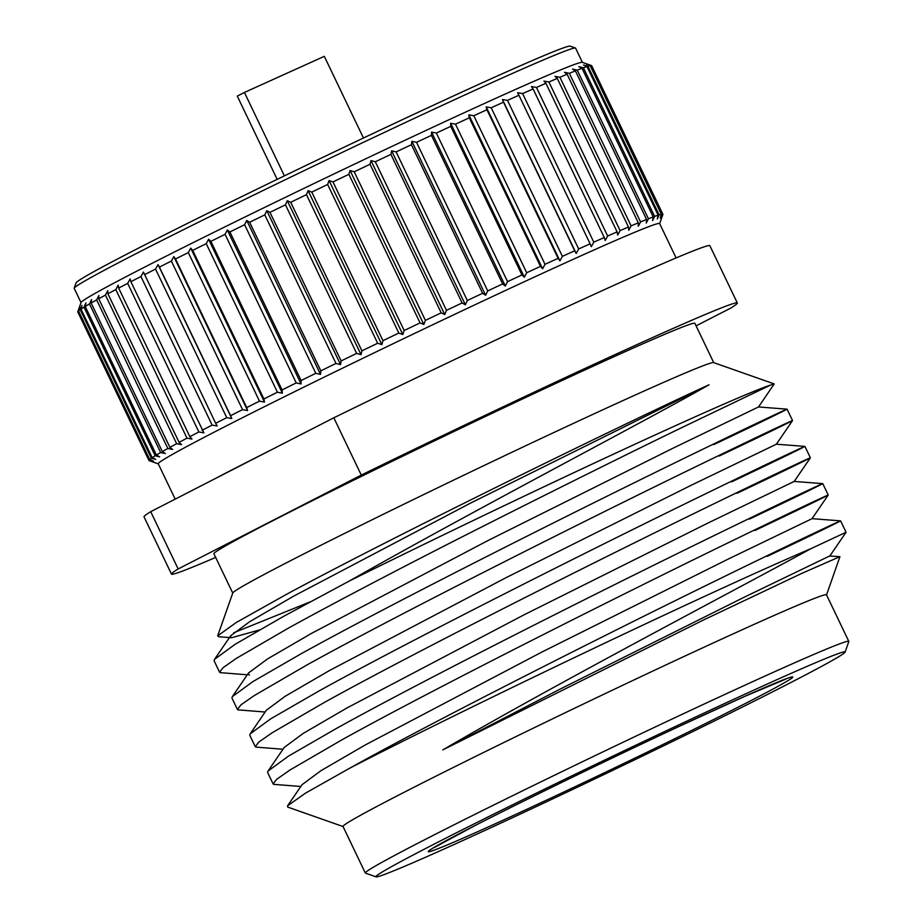 <?xml version="1.0" encoding="UTF-8"?>
<svg xmlns="http://www.w3.org/2000/svg" width="923" height="923" viewBox="0 0 923 923"><rect width="100%" height="100%" fill="white"/><g stroke="black" fill="none" stroke-linecap="round" stroke-linejoin="round"><path stroke-width="1.38" d="M217.678 635.843L232.781 592.97A266.666 6.542 -25.6 0 1 293.537 559.165A266.666 6.542 -25.6 0 1 554.665 432.137A266.666 6.542 -25.6 0 1 713.617 362.601L774.212 383.922L770.232 385.226A312.735 7.672 -25.6 0 0 349.425 580.959C474.33 510.05 650.784 418.154 709.037 384.776C632.578 419.607 397.236 534.44 286.476 594.354L236.392 622.414L217.678 635.843L218.566 636.72L231.604 637.724L230.854 637.585L230.692 635.751L249.614 621.744L293.802 596.062L470.407 503.173L709.037 384.776M249.452 674.955L248.702 674.817L248.529 672.982L267.451 658.976L311.639 633.305L488.255 540.405L673.767 447.828L758.51 406.962L774.212 383.922M767.255 556.338C871.774 506.785 862.059 509.531 748.357 564.83C639.893 617.441 450.274 712.418 354.617 765.479L349.829 768.132A312.735 7.672 -25.6 0 1 354.686 765.629A312.735 7.672 -25.6 0 1 810.913 548.677L846.068 532.259L840.599 520.86L812.032 518.668L828.231 495.04L822.774 483.629L794.195 481.437L810.382 457.808L804.925 446.397L776.358 444.205L792.545 420.576L787.088 409.166L758.51 406.962M300.817 786.488L273.681 784.342L273.093 783.904L276.704 779.289L289.926 770.036L342.237 739.646C437.894 686.585 627.513 591.608 735.977 538.997C849.679 483.687 859.394 480.952 754.876 530.506M749.418 519.107C853.925 469.553 844.222 472.288 730.508 527.598C622.056 580.209 432.437 675.186 336.78 728.247L288.541 756.075L268.016 771.086L267.635 772.505L273.093 783.892M282.98 749.257L255.844 747.099L255.256 746.661L258.867 742.046L272.089 732.804L324.4 702.415C420.057 649.342 609.676 554.377 718.129 501.754C831.842 446.455 841.545 443.709 737.039 493.274M731.57 481.875C836.088 432.322 826.373 435.056 712.671 490.355C604.219 542.978 414.6 637.955 318.943 691.015L270.693 718.844L250.179 733.854L249.787 735.262L255.256 746.661M265.132 712.025L238.007 709.868L237.407 709.429L241.03 704.814L254.252 695.573L306.563 665.171C402.22 612.111 591.839 517.134 700.292 464.523C813.994 409.212 823.708 406.478 719.19 456.031M713.733 444.632C818.251 395.079 808.536 397.825 694.834 453.124C586.37 505.746 396.752 600.711 301.106 653.784L252.856 681.612L232.342 696.623L231.95 698.03L237.407 709.429M247.295 674.794L220.159 672.636L219.57 672.198L223.193 667.583L236.403 658.341L288.726 627.94C335.314 602.234 409.327 563.503 480.745 527.448C552.069 491.382 629.809 452.789 682.455 427.291L770.232 385.226M349.425 580.959L283.257 616.541L235.019 644.369L214.505 659.38L214.113 660.799L219.57 672.198M376.053 876.85L365.473 873.123A268.051 6.576 -25.6 0 1 365.323 873.02L343.021 826.466A268.051 6.576 -25.6 0 1 404.101 792.303A268.051 6.576 -25.6 0 1 669.371 663.314A268.051 6.576 -25.6 0 1 826.5 594.827L848.802 641.37A268.051 6.576 -25.6 0 1 848.802 641.554L845.076 652.134A260.113 6.38 154.4 0 0 695.284 717.159A260.113 6.38 154.4 0 0 435.183 843.587A260.113 6.38 154.4 0 0 376.053 876.85A260.113 6.38 154.4 0 0 531.106 809.021A260.113 6.38 154.4 0 0 785.808 685.12A260.113 6.38 154.4 0 0 845.076 652.134M810.913 548.677C739.115 588.043 559.396 681.843 442.752 749.914L704.261 619.621L801.891 573.333L839.918 556.673L826.547 594.897M365.323 873.02A268.051 6.576 -25.6 0 1 426.403 838.845A268.051 6.576 -25.6 0 1 691.673 709.856A268.051 6.576 -25.6 0 1 848.802 641.37M232.746 593.085L213.917 553.765A266.666 6.542 -25.6 0 1 274.673 519.776A266.666 6.542 -25.6 0 1 538.559 391.456A266.666 6.542 -25.6 0 1 694.881 323.327L713.721 362.635M175.185 499.124L158.248 463.784A277.985 6.819 -25.6 0 1 221.578 428.353A277.985 6.819 -25.6 0 1 496.678 294.587A277.985 6.819 -25.6 0 1 659.633 223.562L676.109 257.932M270.335 450.343A277.985 6.819 154.4 0 0 239.599 465.942A277.985 6.819 154.4 0 0 214.217 479.118L333.826 417.796L361.274 475.08L178.162 568.96L150.714 511.677L214.217 479.118M215.682 423.288L143.434 272.031L140.942 276.531L212.128 425.111L217.193 425.976L215.682 423.288A284.93 6.992 -25.6 0 1 226.735 417.658L231.788 418.534L230.6 415.685A284.93 6.992 -25.6 0 1 242.553 409.65L247.595 410.55L246.706 407.562A284.93 6.992 -25.6 0 1 259.49 401.159L264.486 402.082L263.909 398.944A284.93 6.992 -25.6 0 1 277.431 392.229L282.357 393.198L282.08 389.921A284.93 6.992 -25.6 0 1 296.237 382.918L301.071 383.945L301.094 380.53A284.93 6.992 -25.6 0 1 315.804 373.307L320.512 374.392L320.835 370.838A284.93 6.992 -25.6 0 1 335.984 363.443L340.552 364.608L341.141 360.928A284.93 6.992 -25.6 0 1 356.647 353.405L361.043 354.663L361.908 350.855A284.93 6.992 -25.6 0 1 377.645 343.252L381.857 344.614L382.964 340.691A284.93 6.992 -25.6 0 1 398.828 333.065L402.832 334.53L404.17 330.503A284.93 6.992 -25.6 0 1 420.069 322.912L423.842 324.481L425.399 320.362A284.93 6.992 -25.6 0 1 441.206 312.851L444.748 314.547L446.49 310.336A284.93 6.992 -25.6 0 1 462.111 302.952L465.388 304.786L467.315 300.506A284.93 6.992 -25.6 0 1 482.625 293.295L485.625 295.256L487.713 290.918A284.93 6.992 -25.6 0 1 502.62 283.938L505.343 286.049L507.546 281.642A284.93 6.992 -25.6 0 1 521.945 274.95L524.379 277.2L526.698 272.758A284.93 6.992 -25.6 0 1 540.486 266.389L542.62 268.778L545.008 264.313A284.93 6.992 -25.6 0 1 558.103 258.313L559.926 260.851L562.384 256.363A284.93 6.992 -25.6 0 1 574.694 250.768L576.194 253.467L578.686 248.968A284.93 6.992 -25.6 0 1 590.12 243.822L591.308 246.672L593.801 242.172A284.93 6.992 -25.6 0 1 604.288 237.523L605.176 240.511L607.646 236.034A284.93 6.992 -25.6 0 1 617.106 231.892L617.683 235.03L620.106 230.588A284.93 6.992 -25.6 0 1 628.471 226.989L628.748 230.265L631.101 225.87A284.93 6.992 -25.6 0 1 638.324 222.835L638.301 226.262L640.562 221.912A284.93 6.992 -25.6 0 1 646.596 219.478L646.273 223.031L648.419 218.751A284.93 6.992 -25.6 0 1 653.219 216.917L652.619 220.597L654.615 216.397A284.93 6.992 -25.6 0 1 658.145 215.174L657.291 218.982L659.114 214.863A284.93 6.992 -25.6 0 1 661.353 214.274L660.245 218.186L661.883 214.171A284.93 6.992 -25.6 0 1 662.818 214.205L661.479 218.232L662.91 214.321A284.93 6.992 -25.6 0 1 662.899 214.482L659.668 223.631M149.007 460.508L152.976 461.95L148.961 460.485L77.774 311.905A284.93 6.992 -25.6 0 1 77.797 311.755L81.062 302.49A277.985 6.819 -25.6 0 1 144.392 267.243A277.985 6.819 -25.6 0 1 416.596 134.827A277.985 6.819 -25.6 0 1 582.298 62.337L591.562 65.591A284.93 6.992 -25.6 0 1 591.631 65.625L662.818 214.205M144.496 274.708A284.93 6.992 -25.6 0 1 155.537 269.078L226.735 417.658M230.6 415.685L159.414 267.105L158.029 264.578L155.537 269.078M159.414 267.105A284.93 6.992 -25.6 0 1 171.366 261.071L242.553 409.65M246.706 407.562L175.52 258.982L173.836 256.594L171.366 261.071M175.52 258.982A284.93 6.992 -25.6 0 1 188.304 252.579L259.49 401.159M263.909 398.944L192.722 250.364L190.726 248.137L188.304 252.579M192.722 250.364A284.93 6.992 -25.6 0 1 206.244 243.649L277.431 392.229M282.08 389.921L210.894 241.341L208.586 239.242L206.244 243.649M210.894 241.341A284.93 6.992 -25.6 0 1 225.05 234.338L296.237 382.918M301.094 380.53L229.908 231.95L227.312 230L225.05 234.338M229.908 231.95A284.93 6.992 -25.6 0 1 244.618 224.727L315.804 373.307M320.835 370.838L249.648 222.258L246.753 220.447L244.618 224.727M249.648 222.258A284.93 6.992 -25.6 0 1 264.797 214.863L335.984 363.443M341.141 360.928L269.954 212.348L266.793 210.663L264.797 214.863M269.954 212.348A284.93 6.992 -25.6 0 1 285.461 204.825L356.647 353.405M361.908 350.855L290.71 202.275L287.284 200.706L285.461 204.825M290.71 202.275A284.93 6.992 -25.6 0 1 306.459 194.672L377.645 343.252M382.964 340.691L311.778 192.111L308.097 190.657L306.459 194.672M311.778 192.111A284.93 6.992 -25.6 0 1 327.642 184.485L398.828 333.065M404.17 330.503L332.984 181.923L329.073 180.573L327.642 184.485M332.984 181.923A284.93 6.992 -25.6 0 1 348.882 174.32L420.069 322.912M425.399 320.362L354.213 171.782L350.082 170.536L348.882 174.32M354.213 171.782A284.93 6.992 -25.6 0 1 370.019 164.271L441.206 312.851M446.49 310.336L375.303 161.756L370.988 160.59L370.019 164.271M375.303 161.756A284.93 6.992 -25.6 0 1 390.925 154.372L462.111 302.952M467.315 300.506L396.129 151.914L391.629 150.83L390.925 154.372M396.129 151.914A284.93 6.992 -25.6 0 1 411.439 144.715L482.625 293.295M487.713 290.918L416.527 142.327L411.866 141.311L411.439 144.715M416.527 142.327A284.93 6.992 -25.6 0 1 431.433 135.358L502.62 283.938M507.546 281.642L436.36 133.062L431.572 132.093L431.433 135.358M436.36 133.062A284.93 6.992 -25.6 0 1 450.759 126.37L521.945 274.95M526.698 272.758L455.501 124.178L450.62 123.244L450.759 126.37M455.501 124.178A284.93 6.992 -25.6 0 1 469.299 117.809L540.486 266.389M545.008 264.313L473.822 115.733L468.849 114.833L469.299 117.809M473.822 115.733A284.93 6.992 -25.6 0 1 486.917 109.733L558.103 258.313M562.384 256.363L491.198 107.783L486.167 106.906L486.917 109.733M491.198 107.783A284.93 6.992 -25.6 0 1 503.496 102.188L574.694 250.768M578.686 248.968L507.5 100.388L502.435 99.511L503.496 102.188M507.5 100.388A284.93 6.992 -25.6 0 1 518.934 95.242L590.12 243.822M593.801 242.172L522.614 93.592L517.549 92.715L518.934 95.242M522.614 93.592A284.93 6.992 -25.6 0 1 533.102 88.943L604.288 237.523M607.646 236.034L536.459 87.454L531.406 86.554L533.102 88.943M536.459 87.454A284.93 6.992 -25.6 0 1 545.92 83.312L617.106 231.892M620.106 230.588L548.92 82.009L543.912 81.086L545.92 83.312M548.92 82.009A284.93 6.992 -25.6 0 1 557.284 78.409L628.471 226.989M631.101 225.87L559.915 77.29L554.988 76.321L557.284 78.409M559.915 77.29A284.93 6.992 -25.6 0 1 567.137 74.255L638.324 222.835M640.562 221.912L569.376 73.332L564.541 72.306L567.137 74.255M569.376 73.332A284.93 6.992 -25.6 0 1 575.41 70.886L646.596 219.478M648.419 218.751L577.233 70.171L572.514 69.075L575.41 70.886M577.233 70.171A284.93 6.992 -25.6 0 1 582.021 68.325L653.219 216.917M654.615 216.397L583.428 67.817L578.859 66.641L582.021 68.325M583.428 67.817A284.93 6.992 -25.6 0 1 586.959 66.594L658.145 215.174M659.114 214.863L587.928 66.283L583.532 65.025L586.959 66.594M587.928 66.283A284.93 6.992 -25.6 0 1 590.166 65.683L661.353 214.274M661.883 214.171L590.697 65.591L586.486 64.241L590.166 65.683M590.697 65.591A284.93 6.992 -25.6 0 1 591.562 65.591M662.91 214.321L591.678 65.729M582.401 62.372L575.583 48.123A277.985 6.819 154.4 0 0 575.433 48.008A277.985 6.819 154.4 0 0 409.743 120.509A277.985 6.819 154.4 0 0 137.527 252.914A277.985 6.819 154.4 0 0 74.198 288.161A277.985 6.819 154.4 0 0 74.198 288.357L81.016 302.594M74.198 288.161L76.067 282.876A274.016 6.715 -25.6 0 1 138.496 248.125A274.016 6.715 -25.6 0 1 406.812 117.602A274.016 6.715 -25.6 0 1 570.137 46.15L575.433 48.008M576.194 253.467L502.435 99.511M559.926 260.851L486.167 106.906M542.62 268.778L468.849 114.833M524.379 277.2L450.62 123.244M505.343 286.049L431.572 132.093M485.625 295.256L411.866 141.311M465.388 304.786L391.629 150.83M444.748 314.547L370.988 160.59M423.842 324.481L350.082 170.536M402.832 334.53L329.073 180.573M381.857 344.614L308.097 190.657M361.043 354.663L287.284 200.706M340.552 364.608L266.793 210.663M320.512 374.392L246.753 220.447M301.071 383.945L227.312 230M282.357 393.198L208.586 239.242M264.486 402.082L190.726 248.137M247.595 410.55L173.836 256.594M231.788 418.534L158.029 264.578M130.881 281.711L130.131 278.884L127.674 283.384L198.86 431.964L203.891 432.841L130.881 281.711A284.93 6.992 -25.6 0 1 140.942 276.531M202.068 430.291A284.93 6.992 -25.6 0 1 212.128 425.111M118.663 288.091L118.213 285.115L115.813 289.591L187 438.171L191.972 439.071L189.85 436.671L118.663 288.091A284.93 6.992 -25.6 0 1 127.674 283.384M189.85 436.671A284.93 6.992 -25.6 0 1 198.86 431.964M107.91 293.791L107.76 290.664L105.453 295.106L176.639 443.686L181.531 444.621L179.097 442.371L107.91 293.791A284.93 6.992 -25.6 0 1 115.813 289.591M179.097 442.371A284.93 6.992 -25.6 0 1 187 438.171M98.715 298.764L98.865 295.498L96.65 299.906L167.836 448.486L172.624 449.455L169.901 447.355L98.715 298.764A284.93 6.992 -25.6 0 1 105.453 295.106M169.901 447.355A284.93 6.992 -25.6 0 1 176.639 443.686M91.135 302.998L91.562 299.594L89.485 303.944L160.671 452.524L165.321 453.539L162.321 451.578L91.135 302.998A284.93 6.992 -25.6 0 1 96.65 299.906M162.321 451.578A284.93 6.992 -25.6 0 1 167.836 448.486M85.204 306.448L85.908 302.906L83.981 307.186L155.179 455.766L159.679 456.862L156.402 455.027L85.204 306.448A284.93 6.992 -25.6 0 1 89.485 303.944M156.402 455.027A284.93 6.992 -25.6 0 1 160.671 452.524M80.993 309.09L81.951 305.421L80.209 309.632L151.395 458.212L155.722 459.377L152.18 457.67L80.993 309.09A284.93 6.992 -25.6 0 1 83.981 307.186M152.18 457.67A284.93 6.992 -25.6 0 1 155.179 455.766M78.513 310.913L79.713 307.128L78.167 311.247L149.353 459.827L153.472 461.073L149.699 459.504L78.513 310.913A284.93 6.992 -25.6 0 1 80.209 309.632M149.699 459.504A284.93 6.992 -25.6 0 1 151.395 458.212M148.961 460.485A284.93 6.992 -25.6 0 1 149.353 459.827M158.283 463.865L149.134 460.635A284.93 6.992 -25.6 0 1 149.053 460.612M696.092 325.854L730.635 308.144A313.728 7.696 -25.6 0 0 737.327 302.998L709.879 245.714A313.728 7.696 -25.6 0 0 333.826 417.796M361.274 475.08A313.728 7.696 -25.6 0 1 737.327 302.998M215.659 557.423A313.728 7.696 -25.6 0 1 171.47 574.106L144.023 516.822A313.728 7.696 -25.6 0 1 150.714 511.677M171.47 574.106A313.728 7.696 -25.6 0 1 178.162 568.96M343.056 826.547L287.711 807.071L287.595 805.791L305.663 793.042L349.829 768.132M442.752 749.914L559.615 689.354L745.126 596.766L829.581 556.015L839.918 556.673M287.595 805.791L302.052 784.688L320.973 770.682L365.162 744.999L541.766 652.111L727.289 559.534L812.032 518.668M268.016 771.086L284.215 747.457L303.136 733.45L347.313 707.768L523.929 614.88L709.452 522.303L794.195 481.437M250.179 733.854L266.378 710.214L285.288 696.207L329.476 670.536L506.092 577.648L691.604 485.071L776.358 444.205M259.178 630.04L231.604 637.724M233.623 632.797L310.255 601.842M363.454 138.023L324.319 56.338L244.422 92.45L284.388 175.866M277.177 179.362L237.28 96.107A59.568 1.465 -25.6 0 1 240.649 94.377A59.568 1.465 -25.6 0 1 244.422 92.45M474.226 825.935A202.183 4.961 -25.6 0 1 731.662 702.23A202.183 4.961 -25.6 0 1 746.765 702.761A202.183 4.961 -25.6 0 1 489.328 826.466A202.183 4.961 -25.6 0 1 474.226 825.935M434.318 847.499L474.999 825.566C524.622 800.079 612.803 757.264 682.432 724.878L744.446 696.519L785.715 679.143M829.881 555.911L846.068 532.271M214.505 659.38L230.692 635.751M232.342 696.623L248.529 672.982"/></g></svg>
